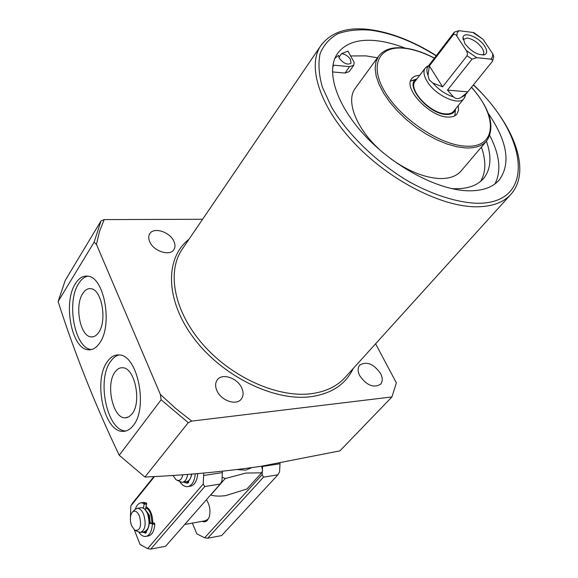 <?xml version="1.0" encoding="UTF-8"?>
<svg xmlns="http://www.w3.org/2000/svg" width="578" height="578" viewBox="0 0 578 578"><rect width="100%" height="100%" fill="white"/><g stroke="black" fill="none" stroke-linecap="round" stroke-linejoin="round"><path stroke-width="0.87" d="M415.279 81.079L415.134 81.274C407.692 89.38 430.299 113.628 445.754 113.902C449.446 114.119 452.097 113.223 453.701 111.229M417.013 78.818L416.651 78.998C403.726 84.446 428.125 114.126 446.1 114.451C451.36 114.69 454.481 112.92 455.471 109.141L455.5 109.004M415.596 79.706L410.568 81.108M419.642 75.378C415.987 75.443 413.335 76.563 411.695 78.731C402.96 88.246 429.584 116.785 447.733 117.059C452.047 117.298 455.139 116.257 457.017 113.931L458.506 110.29L458.224 105.637M454.792 115.802L455.182 112.515M334.908 58.284L338.6 55.372L339.358 58.378C343.686 63.551 347.573 65.184 351.019 63.262L350.55 59.483C348.202 56.131 345.211 54.18 341.562 53.638L347.942 51.117L354.184 62.417L353.765 65.249L349.553 66.658L345.008 73.052L349.22 71.621L353.7 65.343M332.625 67.525L333.744 65.169L349.553 66.658M481.409 147.101C486.206 160.901 485.946 172.316 480.614 181.369M486.416 141.22C491.856 156.725 490.96 169.079 483.721 178.284C477.103 186 466.403 189.447 451.62 188.609M144.919 477.031C184.555 475.304 223.166 471.742 260.765 466.345L339.943 450.854L391.935 396.942L191.737 421.102L188.255 422.655L144.919 477.031L119.227 455.262L161.132 399.788L160.366 394.427L96.454 244.378L94.113 242.189L58.118 301.543C74.569 353.064 94.944 404.304 119.227 455.262M58.118 301.543L65.3 280.272L100.984 220.969L104.184 219.597L202.596 219.272M380.591 373.511C382.795 377.969 382.795 381.552 380.591 384.254C373.619 388.293 366.662 385.439 359.726 375.686C357.601 371.3 357.601 367.789 359.711 365.144C366.647 361.004 373.612 363.793 380.591 373.511M241.756 388.011C243.656 392.383 243.511 396.06 241.301 399.058C236.46 405.951 221.006 400.67 216.894 390.612C215.088 386.35 215.226 382.759 217.306 379.847C222.133 372.781 237.551 378.005 241.756 388.011M173.927 241.38C175.329 244.53 175.336 247.247 173.942 249.53C170.105 256.545 153.567 251.322 149.731 241.77C148.409 238.7 148.394 236.055 149.702 233.837C153.538 226.684 170.011 231.894 173.927 241.38M133.337 425.379C148.358 407.635 137.492 354.82 119.22 354.95C114.668 354.581 110.694 356.828 107.313 361.698C93.007 380.497 104.004 431.882 122.644 431.354C126.625 431.484 130.187 429.49 133.337 425.379M119.017 354.928C115.846 355.745 113.05 357.912 110.622 361.423C96.288 380.201 107.298 431.484 125.975 430.95L122.644 431.354M99.669 343C112.963 325.154 104.278 277.035 87.885 276.176C83.109 275.54 78.955 278.047 75.429 283.675C62.742 302.467 71.6 349.235 88.268 349.762C92.523 350.145 96.324 347.891 99.669 343M87.69 276.139C84.265 276.934 81.26 279.405 78.687 283.552C65.964 302.308 74.837 348.996 91.541 349.517L91.57 349.517M98.708 332.364C107.291 320.682 101.786 289.65 91.078 288.704C87.907 288.198 85.139 289.795 82.762 293.501C74.259 305.834 80.291 336.96 91.324 336.909C94.091 337.068 96.555 335.558 98.708 332.364M132.116 413.812C141.805 402.18 134.927 368.143 122.977 367.789C119.935 367.449 117.276 368.887 115 372.088C105.406 384.435 112.898 418.638 125.216 417.829L128.872 416.832L132.116 413.812M355.643 87.805L355.203 88.412C344.987 101.786 357.58 131.705 384.023 153.481M390.634 158.675C408.256 171.24 424.743 177.865 440.096 178.551C449.756 178.681 456.808 176.08 461.251 170.77L486.488 141.133M210.782 494.978L225.196 478.548L245.939 473.057L261.646 472.818L246.958 488.988L225.81 495.592C219.546 496.43 214.532 496.227 210.782 494.978L210.659 494.905M261.653 466.208L262.571 470.55L261.646 472.818M377.427 57.793L365.982 55.878L350.824 55.95M405.149 48.104C395.208 44.231 385.772 41.775 376.834 40.742C358.216 38.748 345.03 43.119 337.277 53.855C325.479 71.188 336.418 105.629 366.019 136.791C395.533 167.96 439.266 190.545 469.047 190.827C482.876 190.885 492.998 187.2 499.421 179.772C510.995 163.357 507.267 141.191 488.222 113.259M489.812 135.577C499.775 155.005 501.494 171.117 494.97 183.898M332.429 71.918L345.008 73.052M338.896 57.453L341.562 53.638M225.196 478.548L222.147 477.096M375.599 343.78L396.378 382.903L391.935 396.942M463.029 39.514L467.364 37.996C472.992 39.167 477.854 42.469 481.944 47.895C483.844 50.85 484.256 53.111 483.201 54.693L482.854 55.055M464.922 43.733L463.014 37.353C464.011 31.147 479.119 37.295 484.588 46.045C487.175 50.127 487.333 52.945 485.087 54.491C478.635 55.791 471.908 52.208 464.922 43.733M427.771 66.13L425.177 68.146C423.074 71.311 423.753 75.754 427.207 81.484C435.472 95.565 459.156 106.273 464.105 98.376L465.254 95.818M466.952 92.885L465.073 95.218L460.991 97.516C458.368 99.149 455.861 98.946 453.477 96.909C445.783 94.525 438.919 89.901 432.864 83.051L429.187 79.8L427.987 75.306L429.367 65.95L453.289 34.745C454.742 33.929 455.934 34.398 456.866 36.154L466.345 50.582L476.742 57.634L490.744 59.158L491.885 57.981L492.629 56.001L492.586 53.544L483.085 39.355L472.941 32.455L458.968 30.692L457.155 32.895L456.866 36.154M428.168 66.268L428.031 66.448C426.521 68.594 426.513 71.542 427.987 75.306M453.477 96.909L447.466 90.125L472.031 59.137L476.742 57.634M432.864 83.051L442.596 86.845L467.067 55.77L467.486 53.357L466.345 50.582M460.991 97.516L467.241 92.531L492.434 61.326L492.637 59.953L490.744 59.158M492.579 61.123L493.764 56.5L492.586 53.544M430.422 63.32L454.301 32.144L458.968 30.692M483.085 39.355L473.989 32.693L472.941 32.455M429.367 65.95L442.596 86.845M447.466 90.125L467.775 91.837M134.927 509.558L137.427 508.315C139.883 508.38 141.964 510.432 143.684 514.471C146.4 524.232 145.28 530.236 140.324 532.475L135.779 530.712M139.486 516.132C141.783 526.341 140.201 531.03 134.725 530.199L131.582 525.727C129.682 519.766 130.007 515.164 132.543 511.92C135.064 510.121 137.376 511.53 139.486 516.132M187.662 474.35C186.867 479.357 184.989 482.023 182.012 482.348L177.323 480.369M182.879 474.697C181.6 479.95 179.288 481.597 175.929 479.632L172.945 475.376M206.389 499.768L207.054 500.736C210.016 506.097 210.71 511.602 209.135 517.252L207.43 520.301L206.064 521.407L204.121 521.891L202.083 521.349M205.082 520.807L207.849 519.34L209.113 517.332M280.048 463.151L279.564 471.901L277.874 474.834L263.525 477.132L207.675 538.241L204.655 537.786L196.852 533.877L192.358 523.104M204.655 537.786L262.109 474.668L263.525 477.132M262.578 466.07L262.383 469.625M262.289 471.323L262.109 474.668M277.874 474.834L221.627 535.582L207.675 538.241M146.126 506.595L149.254 509.442C151.703 513.213 152.852 517.736 152.7 523.018M148.618 508.611L146.024 507.101M222.422 471.272L221.952 481.026L220.16 484.068L204.778 486.531L150.714 549.1L147.636 548.616L140.064 544.49L134.363 529.932M188.703 482.233L186.817 481.619M146.444 532.121L145.071 531.601M154.55 476.503L130.823 505.945L132.535 503.098L153.936 476.539M130.346 519.673L130.823 505.945M147.636 548.616L203.232 483.988L204.778 486.531M203.702 473.064L203.232 483.988M220.16 484.068L165.611 546.261L150.714 549.1M135.375 509.139C136.69 505.114 138.706 502.99 141.415 502.759L144.168 503.64L143.445 508.17M145.461 509.825L146.617 503.236L143.857 502.361L142.766 502.535M149.319 523.415L151.906 523.502L152.339 524.376C151.747 531.767 149.456 535.806 145.475 536.492C143.142 536.572 140.945 535.156 138.879 532.244M146.494 536.305L147.917 536.044C151.906 535.358 154.196 531.327 154.796 523.943L154.362 523.068L149.384 522.909M142.072 532.157L145.902 532.938L146.407 530.842M144.536 531.738L146.292 532.562M195.285 473.765C194.483 481.777 191.795 486.084 187.207 486.698C184.548 486.683 182.099 485.058 179.859 481.806M183.631 482.095L186.802 483.15L188.168 482.89L188.731 480.636M188.565 486.481L189.714 486.3C194.266 485.701 196.954 481.46 197.792 473.563M186.159 481.72L188.442 482.695M355.203 88.412L378.424 56.427L375.917 61.882L375.151 68.493L376.191 76.072L379.038 84.381L383.626 93.181L389.832 102.169L397.469 111.055L406.276 119.53L415.972 127.312L426.224 134.132L436.686 139.753L446.996 144.009L456.815 146.761L465.832 147.939C475.535 148.271 482.558 145.851 486.893 140.664C495.397 126.893 490.274 109.069 471.525 87.191M434.338 58.212C423.79 52.692 413.906 49.397 404.679 48.314C379.081 45.192 368.634 64.953 385.064 92.104C401.103 119.227 440.364 145.331 465.955 146.162C497.008 148.214 497.998 116.127 471.438 87.3M473.331 84.959C528.162 135.346 536.933 204.424 476.684 203.261C456.967 202.452 433.298 195.01 409.087 181.716C376.899 162.729 347.775 134.558 331.432 106.93L322.307 87.003C318.789 74.425 318.066 63.291 320.118 53.602C323.694 44.961 329.59 38.358 337.812 33.77C347.147 30.424 357.984 29.218 370.325 30.143C391.32 32.924 413.27 41.486 436.166 55.82M473.49 84.764C512.39 121.936 532.374 169.419 511.227 193.984C503.792 202.43 492.189 206.707 476.416 206.816C441.628 206.91 389.912 180.589 354.928 143.806C319.829 107.046 306.94 66.419 320.602 45.951L321.838 44.181M510.519 194.764L345.536 376.986C337.249 386.321 325.573 391.927 310.509 393.791C277.296 397.751 231.785 377.383 203.124 344.683C174.354 312.004 166.608 272.549 181.795 249.826L320.602 45.951C330.782 32.18 347.14 26.718 369.667 29.557C391.003 32.44 413.219 41.125 436.318 55.625M353.18 368.547C345.644 384.464 331.36 393.878 310.328 396.775C273.401 401.37 221.8 375.852 193.565 337.877C165.098 299.946 164.86 257.896 188.97 239.292M251.798 467.667L245.636 470.145L237.377 469.567M94.113 242.189L100.984 220.969M96.454 244.378L99.495 231.453L104.184 219.597M191.737 421.102L175.524 408.314L160.366 394.427M188.255 422.655L161.132 399.788M467.067 55.77L472.031 59.137M454.301 32.144L453.289 34.745M145.88 507.802L148.495 509.753L150.648 513.488L152.093 522.996M146.559 511.313L149.319 515.085L150.229 522.938M140.541 507.795L141.314 507.672C143.77 507.737 145.858 509.782 147.578 513.806C150.302 523.545 149.182 529.535 144.204 531.774L141.054 532.338M147.795 513.972C149.695 519.355 149.774 524.152 148.026 528.371M146.01 507.173L150.229 511.053M191.621 474.047C190.783 478.866 188.912 481.431 186 481.727L182.988 482.197M191.723 474.039L190.682 477.63M280.019 463.766L262.556 466.446M222.371 472.609L203.644 475.477M146.364 502.918L143.922 503.322M154.362 523.068L151.906 523.502M146.682 503.915L144.233 504.312M154.796 523.943L152.339 524.376M416.651 78.998L410.864 80.942M378.424 56.427C383.72 49.491 392.354 46.681 404.325 48.01C413.718 49.13 423.746 52.49 434.425 58.096M483.721 178.284L483.157 178.927M498.814 180.452L499.421 179.772M127.384 417.497L125.216 417.829M93.506 336.678L91.324 336.909M91.541 349.517L88.268 349.762M455.471 109.141L454.958 115.188M462.913 38.589L463.014 37.353M453.549 111.409L463.961 98.549M465.644 94.51L464.907 96.974M428.674 65.603L426.297 66.997M428.031 66.448L454.322 32.122M415.134 81.274L425.177 68.146M483.642 54.982L485.087 54.491M184.714 524.477L205.84 520.67M144.876 531.659C147.484 532.576 151.573 522.433 147.831 513.842C145.974 509.666 143.806 507.607 141.314 507.672L137.427 508.315M132.543 511.92L135.151 509.334M188.32 480.947L188.811 481.069M186.889 481.604C188.912 481.59 190.559 479.068 191.831 474.032M141.415 502.759L143.857 502.361M145.013 533.111L145.829 532.959M186.802 483.15L187.893 482.977"/></g></svg>
